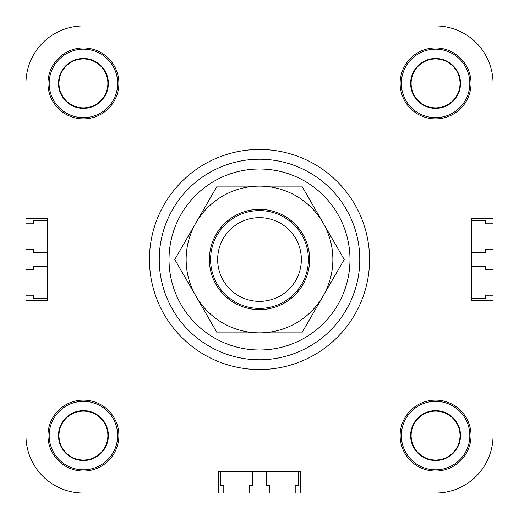 <?xml version="1.0" encoding="UTF-8"?>
<svg xmlns="http://www.w3.org/2000/svg" width="519" height="519" viewBox="0 0 519 519"><rect width="100%" height="100%" fill="white"/><g stroke="black" fill="none" stroke-linecap="round" stroke-linejoin="round"><path stroke-width="0.78" d="M218.661 493.05L83.423 493.05L218.661 493.05L218.661 471.654L300.339 471.654L300.339 493.05L295.207 493.05L295.207 485.589L298.626 485.589L298.626 471.654L266.344 471.654L266.344 485.589L269.77 485.589L269.77 493.05L249.23 493.05L249.23 485.589L252.656 485.589L252.656 471.654L220.374 471.654L220.374 485.589L223.793 485.589L223.793 493.05L83.423 493.05A57.473 57.473 0 0 1 25.95 435.577L25.95 295.207L33.411 295.207L33.411 298.626L47.346 298.626L47.346 266.344L33.411 266.344L33.411 269.77L25.95 269.77L25.95 249.23L33.411 249.23L33.411 252.656L47.346 252.656L47.346 220.374L33.411 220.374L33.411 223.793L25.95 223.793L25.95 83.423A57.473 57.473 0 0 1 83.423 25.95L435.577 25.95A57.473 57.473 0 0 1 493.05 83.423L493.05 223.793L485.589 223.793L485.589 220.374L471.654 220.374L471.654 252.656L485.589 252.656L485.589 249.23L493.05 249.23L493.05 269.77L485.589 269.77L485.589 266.344L471.654 266.344L471.654 298.626L485.589 298.626L485.589 295.207L493.05 295.207L493.05 435.577A57.473 57.473 0 0 1 435.577 493.05L300.339 493.05M493.05 300.339L493.05 435.577L493.05 300.339L471.654 300.339L471.654 218.661L493.05 218.661M25.95 218.661L25.95 83.423L25.95 218.661L47.346 218.661L47.346 300.339L25.95 300.339M149.453 259.5A110.047 110.047 0 0 1 314.527 164.192A110.047 110.047 0 0 1 314.527 354.808A110.047 110.047 0 0 1 149.453 259.5A110.047 110.047 0 0 1 314.527 164.192A110.047 110.047 0 0 1 314.527 354.808A110.047 110.047 0 0 1 149.453 259.5M471.038 435.577A35.461 35.461 0 0 1 417.847 466.289A35.461 35.461 0 0 1 417.847 404.872A35.461 35.461 0 0 1 471.038 435.577M471.038 83.423A35.461 35.461 0 0 1 417.847 114.128A35.461 35.461 0 0 1 417.847 52.711A35.461 35.461 0 0 1 471.038 83.423M118.883 83.423A35.461 35.461 0 0 1 65.692 114.128A35.461 35.461 0 0 1 65.692 52.711A35.461 35.461 0 0 1 118.883 83.423M118.883 435.577A35.461 35.461 0 0 1 65.692 466.289A35.461 35.461 0 0 1 65.692 404.872A35.461 35.461 0 0 1 118.883 435.577M411.126 435.577A24.458 24.458 0 0 0 447.806 456.759A24.458 24.458 0 0 0 447.806 414.402A24.458 24.458 0 0 0 411.126 435.577M460.522 435.577A24.944 24.944 0 0 1 423.108 457.181A24.944 24.944 0 0 1 423.108 413.974A24.944 24.944 0 0 1 460.522 435.577M58.965 83.423A24.458 24.458 0 0 0 95.645 104.598A24.458 24.458 0 0 0 95.645 62.241A24.458 24.458 0 0 0 58.965 83.423M108.367 83.423A24.944 24.944 0 0 1 70.947 105.026A24.944 24.944 0 0 1 70.947 61.819A24.944 24.944 0 0 1 108.367 83.423M411.126 83.423A24.458 24.458 0 0 0 447.806 104.598A24.458 24.458 0 0 0 447.806 62.241A24.458 24.458 0 0 0 411.126 83.423M460.522 83.423A24.944 24.944 0 0 1 423.108 105.026A24.944 24.944 0 0 1 423.108 61.819A24.944 24.944 0 0 1 460.522 83.423M58.965 435.577A24.458 24.458 0 0 0 95.645 456.759A24.458 24.458 0 0 0 95.645 414.402A24.458 24.458 0 0 0 58.965 435.577M108.367 435.577A24.944 24.944 0 0 1 70.947 457.181A24.944 24.944 0 0 1 70.947 413.974A24.944 24.944 0 0 1 108.367 435.577M117.657 435.577A34.235 34.235 0 0 0 66.302 405.929A34.235 34.235 0 0 0 66.302 465.232A34.235 34.235 0 0 0 117.657 435.577M117.657 83.423A34.235 34.235 0 0 0 66.302 53.768A34.235 34.235 0 0 0 66.302 113.071A34.235 34.235 0 0 0 117.657 83.423M469.818 83.423A34.235 34.235 0 0 0 418.463 53.768A34.235 34.235 0 0 0 418.463 113.071A34.235 34.235 0 0 0 469.818 83.423M469.818 435.577A34.235 34.235 0 0 0 418.463 405.929A34.235 34.235 0 0 0 418.463 465.232A34.235 34.235 0 0 0 469.818 435.577M159.236 259.5A100.264 100.264 0 0 1 309.635 172.665A100.264 100.264 0 0 1 309.635 346.335A100.264 100.264 0 0 1 159.236 259.5M83.423 25.95L183.201 25.95L83.423 25.95M257.541 25.95L435.577 25.95L257.541 25.95M259.5 217.649A41.851 41.851 0 0 1 295.746 280.429A41.851 41.851 0 0 1 223.254 280.429A41.851 41.851 0 0 1 259.5 217.649M259.5 210.591A48.909 48.909 0 0 0 217.143 283.958A48.909 48.909 0 0 0 301.857 283.958A48.909 48.909 0 0 0 259.5 210.591M209.365 259.5A50.135 50.135 0 0 1 284.568 216.086A50.135 50.135 0 0 1 284.568 302.914A50.135 50.135 0 0 1 209.365 259.5M174.786 259.5L195.961 222.82A73.367 73.367 0 0 0 195.961 296.18L174.786 259.5M217.143 186.133L259.5 186.133A73.367 73.367 0 0 0 195.961 222.82L217.143 186.133M259.5 186.133L301.857 186.133L323.039 222.82A73.367 73.367 0 0 0 259.5 186.133M323.039 222.82L344.214 259.5L323.039 296.18A73.367 73.367 0 0 0 323.039 222.82M323.039 296.18L301.857 332.867L259.5 332.867A73.367 73.367 0 0 0 323.039 296.18M259.5 332.867L217.143 332.867L195.961 296.18A73.367 73.367 0 0 0 259.5 332.867M169.012 259.5A90.488 90.488 0 0 1 304.744 181.137A90.488 90.488 0 0 1 304.744 337.863A90.488 90.488 0 0 1 169.012 259.5"/></g></svg>
